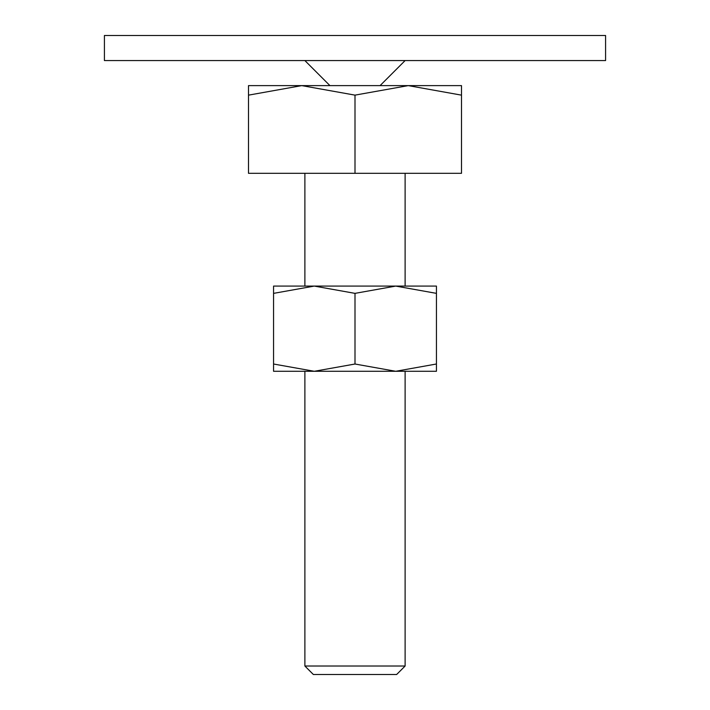 <?xml version="1.0" encoding="UTF-8"?>
<svg xmlns="http://www.w3.org/2000/svg" width="710" height="710" viewBox="0 0 710 710"><rect width="100%" height="100%" fill="white"/><g stroke="black" fill="none" stroke-linecap="round" stroke-linejoin="round"><path stroke-width="1.06" d="M104.414 35.5L605.586 35.5L605.586 60.563L104.414 60.563L104.414 35.5M355 85.617L301.75 85.617L355 95.131L408.25 85.617L355 85.617M304.883 666.024L313.358 674.5L396.642 674.5L405.117 666.024L304.883 666.024L304.883 371.286M355 95.131L355 173.32L248.5 173.32L248.5 95.131C248.5 82.395 248.5 82.395 248.5 95.149L301.75 85.617L248.5 85.617M355 173.32L461.5 173.32L461.5 95.131C461.5 82.395 461.5 82.395 461.5 95.149L408.25 85.617L461.5 85.617M436.437 371.286L395.718 371.286L355 364.017L314.281 371.286L273.563 364.017C273.563 373.753 273.563 373.753 273.563 363.999L273.563 293.363C273.563 283.627 273.563 283.627 273.563 293.372L314.281 286.086L355 293.363L395.718 286.086L436.437 293.363C436.437 283.627 436.437 283.627 436.437 293.372L436.437 364.017C436.437 373.753 436.437 373.753 436.437 363.999L395.718 371.286L273.563 371.286M436.437 286.086L273.563 286.086M355 293.363L355 364.017M329.937 85.617L304.883 60.563M380.063 85.617L405.117 60.563M405.117 173.32L405.117 286.086M405.117 371.286L405.117 666.024M304.883 173.32L304.883 286.086"/></g></svg>
